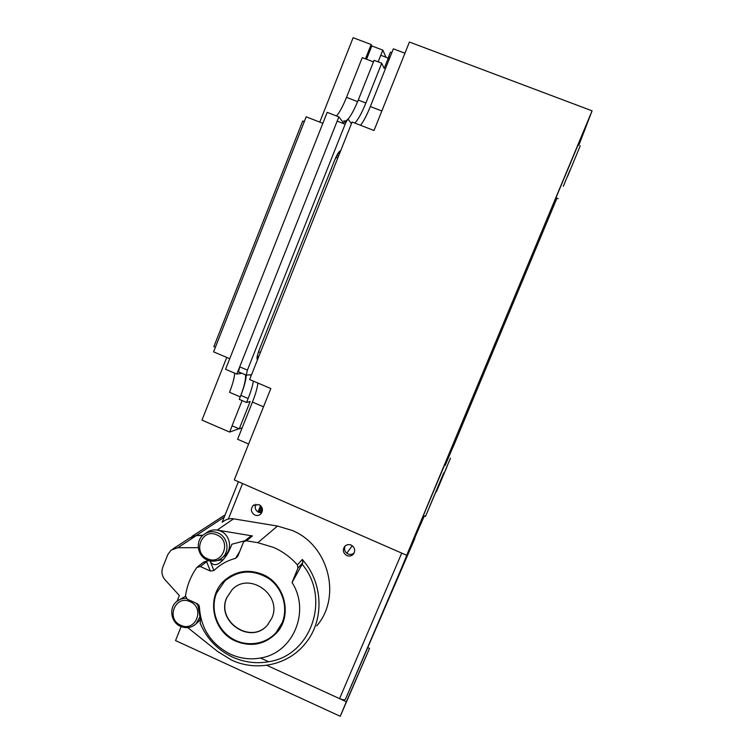<?xml version="1.0" encoding="UTF-8"?>
<svg xmlns="http://www.w3.org/2000/svg" width="754" height="754" viewBox="0 0 754 754"><rect width="100%" height="100%" fill="white"/><g stroke="black" fill="none" stroke-linecap="round" stroke-linejoin="round"><path stroke-width="1.13" d="M360.563 125.296C363.645 121.29 366.906 115.042 370.337 106.54L393.352 48.84L404.936 53.214M578.836 145.296L592.079 110.838L409.413 42.035L374.012 130.527L352.109 122.007L249.631 379.535L270.818 388.527L234.268 479.912L406.689 555.283L424.361 515.934M391.816 52.686L390.44 52.167L388.583 56.814L389.403 58.727M257.906 383.051C257.378 387.848 255.559 394.191 252.449 402.08L237.614 439.262L248.622 444.021M556.952 198.151L453.069 447.141M592.079 110.838L406.689 555.283M556.895 198.132L551.796 210.149L556.772 198.085M445.162 465.454L453.163 446.66M423.465 515.538C422.871 516.886 422.843 516.867 423.38 515.51L444.53 465.18M556.066 197.812C555.368 199.395 555.34 199.386 555.971 197.774L578.045 144.994M446.952 466.801L436.387 491.825L446.952 466.801M444.869 471.476L450.477 458.187L444.869 471.476M437.867 487.188L425.501 516.415L437.867 487.188M429.601 506.556L443.767 472.843L429.601 506.556M567.536 176.502L580.231 145.824L567.536 176.502M570.005 170.131L563.304 186.332L570.005 170.131M389.959 57.342L388.583 56.814M354.861 123.072C358.197 119.594 361.863 112.902 365.878 103.015L381.741 63.213L384.172 68.435L388.291 58.124L380.779 55.268L378.159 61.847L382.825 50.113L385.982 57.247M346.51 97.351L357.641 101.639L373.466 61.875L362.269 57.615L346.51 97.351C343.089 105.852 339.771 112.073 336.548 115.993M241.855 373.277L236.831 374.069L338.848 116.889L343.183 122.421L346.105 122.054M234.72 373.173C234.343 378.018 232.618 384.399 229.527 392.297L240.234 396.868C244.258 386.529 246.002 379.177 245.474 374.813M238.895 428.724L229.64 432.08L232.128 425.812M236.831 374.069L225.55 369.281L327.179 112.355L338.848 116.889M229.64 432.08L201.968 420.129L226.756 357.424M229.734 358.687L213.58 351.854L306.19 116.813L322.844 123.307M319.762 122.11L353.126 37.7L371.156 44.524L371.826 45.947L366.548 59.246M365.473 58.84L371.156 44.524M382.825 50.113L371.826 45.947M215.408 347.217L213.891 346.567L302.731 120.989L304.305 121.601M407.98 552.418L400.167 571.325L421.854 521.542M421.891 521.589L408.046 552.399M354.21 552.842C352.401 554.492 350.327 554.869 347.99 553.973C344.767 552.107 343.796 549.468 345.078 546.047M346.849 555.566C343.079 553.153 342.373 550.109 344.71 546.424C346.538 544.586 348.687 544.134 351.175 545.067C354.908 547.432 355.643 550.458 353.381 554.143C351.553 556.037 349.366 556.509 346.849 555.566M401.722 553.116L339.564 698.628L266.737 665.292L346.34 701.729L340.261 716.3L175.541 640.57L181.13 626.631M258.999 504.614C262.948 507.301 263.485 510.496 260.601 514.181C258.858 515.585 256.916 515.868 254.805 515.039C250.828 512.305 250.319 509.101 253.278 505.416L258.999 504.614M261.817 512.663L258.584 512.286C255.323 510.354 254.437 507.659 255.908 504.209M414.86 538.431L345.521 699.099C344.748 700.127 342.768 699.976 339.564 698.628M189.339 538.252L196.511 535.302L202.873 535.283M187.793 627.63L217.633 651.494L231.431 660.004C256.567 671.927 288.169 665.103 305.229 643.624C324.672 620.58 323.391 582.682 302.279 559.459L302.825 562.588L302.156 564.237L292.062 582.522C310.714 611.437 293.052 653.115 260.469 658.006L268.697 661.72C311.091 655.622 331.081 598.327 302.156 564.237M316.746 625.829C341.967 596.895 328.603 545.095 292.147 530.43L277.481 526.056L233.589 518.837C229.678 518.271 226.191 519.204 223.137 521.636M260.469 658.006C250.177 659.835 240.158 658.562 230.432 654.189C211.073 644.227 200.724 628.412 199.386 606.744L197.275 603.718L187.284 599.185L185.493 595.933C187.02 585.434 190.819 575.933 196.888 567.432L200.347 566.527L210.375 571.042L213.91 570.552C220.017 564.595 227.227 560.524 235.531 558.356L237.793 556.264L243.325 542.541L244.06 541.476L246.454 540.788L257.83 542.691L273.721 547.461C282.807 551.532 290.695 557.338 297.396 564.887L302.279 559.459M199.386 606.744L198.679 604.821M197.605 603.888C199.801 614.538 200.658 620.966 200.196 623.172L200.13 623.228C206.747 638.638 217.567 649.939 232.6 657.12C244.277 662.37 256.313 663.906 268.697 661.72M297.396 564.887L297.953 568.092L292.062 582.522M235.719 641.164C251.393 647.337 265.022 644.566 276.614 632.86C292.75 615.773 285.116 583.587 262.769 574.463C248.471 568.836 235.682 570.863 224.39 580.552C205.785 596.819 212.26 631.4 235.719 641.164M280.865 626.338L281.393 625.867M172.958 548.903L190.008 537.819L196.408 535.557L177.869 547.715L171.101 550.109L167.784 554.633L162.732 567.366C161.158 571.918 161.95 576.075 165.098 579.854L179.339 595.509L177.067 601.202M202.6 535.529L196.408 535.557M198.283 547.687L177.869 547.715M246.454 540.788L252.486 535.943L217.171 530.071C213.033 529.459 209.348 530.448 206.115 533.012C210.536 529.647 215.38 529.006 220.658 531.118C230.196 534.944 232.684 549.214 224.928 555.641L223.655 556.65M252.486 535.943L250.149 536.622L244.334 541.259M203.91 561.947L208.896 560.58M223.165 559.694L213.024 561.212M209.8 560.825L210.555 562.098C213.363 565.651 216.916 565.491 221.233 561.626C225.342 558.045 228.896 552.239 231.893 544.218L244.984 540.741M210.555 562.098L213.91 570.552M235.531 558.356L239.678 551.589M203.655 562.145L206.615 561.73L206.888 560.816M200.347 566.527L206.615 561.73L210.375 571.042M216.521 593.144L224.777 581.023C238.622 569.854 253.41 569.129 269.15 578.836C282.731 588.591 288.377 607.696 282.147 622.785L276.143 632.474C265.116 645.085 245.125 647.356 230.847 637.78C216.483 628.327 210.196 608.704 216.521 593.144M226.709 597.743L232.128 589.666C249.263 571.212 282.609 594.963 271.826 618.129L267.463 625.057C250.828 645.217 215.719 621.513 226.709 597.743M268.32 624.058L267.595 624.896C250.969 645.038 215.88 621.353 226.86 597.602L232.128 589.666M185.465 596.254L177.313 601.013M200.291 619.571L198.556 621.494M346.774 553.248L352.25 545.679M368.093 647.752L369.526 648.402L340.261 716.3M346.34 701.729L369.526 648.402M251.563 374.691L246.228 375.134L247.416 370.12L345.134 124.231C346.614 120.744 347.688 119.179 348.376 119.556L351.449 123.656M242.185 427.82L239.254 428.875L250.168 401.496L246.567 402.476L248.151 398.498C250.865 391.628 252.599 385.841 253.363 381.119M388.291 58.124L388.998 59.755M346.256 121.771L343.815 120.819C346.972 122.44 351.798 115.532 358.273 100.084L374.088 60.301L381.741 63.213M239.254 428.875L232.062 425.784L242.091 400.562M246.567 402.476L239.254 399.356L240.828 395.379C244.239 386.67 246.03 379.922 246.209 375.124L238.537 371.873L239.697 366.849L337.161 121.13L345.134 124.231M252.449 402.08L263.514 406.802M370.337 106.54L381.835 110.979M242.571 483.54L228.349 519.025M400.167 571.325L345.521 699.099M261.421 512.72L262.486 510.081M262.147 508.026L260.356 512.739L262.156 508.026M261.393 506.565L259.112 512.484M260.516 505.585L258.038 512.013M224.211 517.14L196.511 535.302M277.481 526.056L257.83 542.691M233.589 518.837L217.171 530.071M297.953 568.092L302.825 562.588M216.898 534.906C232.307 541.089 222.26 566.066 207.378 558.695C192.053 552.512 201.968 527.611 216.898 534.906M224.928 555.641L222.336 557.696C230.159 551.212 227.651 536.81 218.019 532.955C212.694 530.825 207.812 531.466 203.354 534.859C195.163 541.061 197.275 555.839 207.048 559.883C212.666 562.164 217.755 561.428 222.336 557.696C218.914 560.618 214.956 561.711 210.47 560.967M190.159 601.701C205.427 607.978 195.493 632.672 180.734 625.226C165.55 618.959 175.362 594.331 190.159 601.701M186.229 598.393C182.44 598.224 179.132 599.373 176.304 601.833C168.689 608.148 170.988 622.323 180.432 626.329C186.436 628.676 191.629 627.856 196.021 623.869L193.684 625.679M196.219 603.238L197.916 605.471M199.904 616.923L196.021 623.869L198.839 621.221M259.282 349.705L334.795 159.839L259.282 349.705C257.076 355.568 256.473 358.932 257.5 359.781M334.795 159.839C337.302 153.863 339.243 150.866 340.619 150.866M247.416 370.12L239.697 366.849M248.151 398.498L240.828 395.379M365.878 103.015L358.273 100.084M337.698 154.184L340.035 152.336M258.066 358.348L257.491 355.143M260.573 352.052L258.396 352.231M336.152 156.964L337.603 158.444M423.38 515.51L425.501 516.415M555.971 197.774L558.158 198.622M254.164 504.803L253.278 505.416M354.041 553.191L353.381 554.143M238.396 481.712L222.147 522.286M225.144 514.812L191.865 536.424M224.39 580.552L226.049 579.091M276.614 632.86L279.48 629.119M203.646 562.145L197.623 566.725M230.432 576.018L226.37 579.609M250.215 374.917L251.289 375.379M337.5 154.118L334.851 159.905M259.367 349.686L258 353.324M338.386 156.474L337.104 155.145"/></g></svg>

